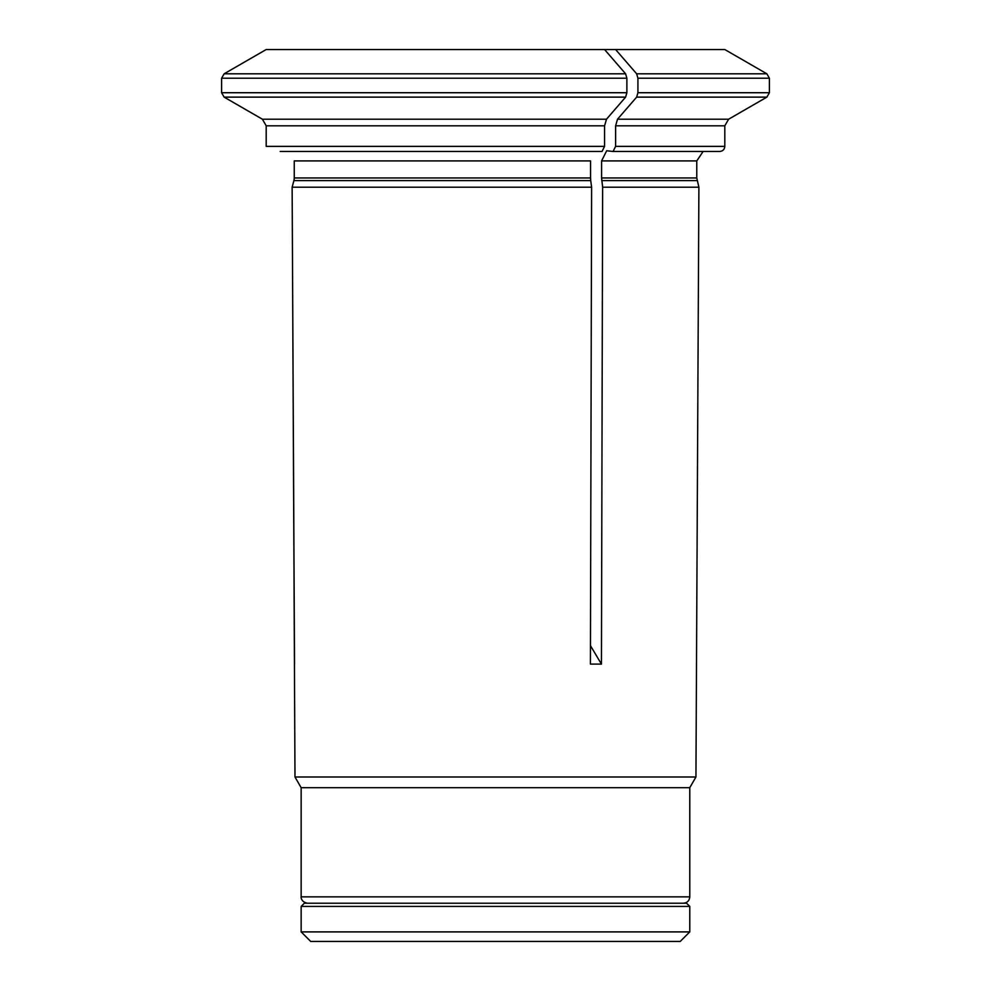 <?xml version="1.0" encoding="UTF-8"?>
<svg xmlns="http://www.w3.org/2000/svg" width="991" height="991" viewBox="0 0 991 991"><rect width="100%" height="100%" fill="white"/><g stroke="black" fill="none" stroke-linecap="round" stroke-linejoin="round"><path stroke-width="1.49" d="M689.773 906.406L301.153 906.406L304.336 903.222L686.59 903.222L689.773 906.406L689.773 931.899L301.153 931.899L301.153 906.406M301.153 931.899L310.716 941.45L680.21 941.45L689.773 931.899M590.463 645.674L601.45 664.106L602.639 187.2L601.587 177.959L601.587 160.914L606.69 150.743L613.057 151.487L615.609 146.383L615.609 125.82L617.517 119.205A1033939.2 516969.594 -90 0 0 636.643 97.13L637.919 92.72L769.4 92.72L769.4 78.227L766.861 73.805L636.643 73.805A1007261.914 503630.957 -90 0 0 615.622 49.55L266.17 49.55A1007261.53 1007261.53 0 0 0 224.139 73.805A1007261.914 1007261.914 0 0 1 266.17 49.55M636.643 73.805L637.919 78.227L637.919 92.72M683.394 903.222C687.271 902.851 689.389 900.72 689.773 896.855L689.773 787.696L695.942 777.006L294.984 777.006L292.134 187.2L293.906 180.597A10.183 10.183 0 0 0 294.253 177.959L294.253 160.914L294.253 177.959L590.549 177.959L590.549 160.914L294.253 160.914M262.38 119.205L606.492 119.205A1033939.696 516969.854 -90 0 0 625.606 97.13L224.139 97.13A1033939.2 1033939.2 0 0 0 262.38 119.205L266.207 125.82L266.207 146.383L266.207 125.82L262.38 119.205A1033939.2 1033939.2 0 0 1 224.139 97.13L221.6 92.72L626.882 92.72L626.882 78.227L625.606 73.805A1007261.53 503630.771 -90 0 0 604.584 49.55M626.882 78.227L221.6 78.227L221.6 92.72L221.6 78.227L224.139 73.805L625.606 73.805M606.492 119.205L604.572 125.82L604.572 146.383L266.207 146.383M604.572 146.383L602.02 151.487L280.18 151.487M615.622 49.55L724.842 49.55L766.861 73.805M294.525 664.106L292.134 187.2L293.906 180.597L590.723 180.597L590.549 177.959M590.723 180.597L591.615 187.2L590.413 664.106L601.45 664.106M625.606 97.13L626.882 92.72M689.773 787.696L301.153 787.696L294.984 777.006M591.615 187.2L292.134 187.2M615.609 146.383L724.805 146.383C724.508 149.48 722.811 151.177 719.714 151.487L613.057 151.487M601.587 177.959L696.772 177.959L698.89 187.2L602.639 187.2M604.572 125.82L266.207 125.82M724.805 146.383L724.805 125.82L615.609 125.82M637.919 78.227L769.4 78.227M617.517 119.205L728.633 119.205L766.861 97.13L636.643 97.13M689.773 896.855L301.153 896.855C300.917 896.446 300.744 902.058 307.532 903.222M696.772 177.959L696.772 160.914L601.587 160.914M697.119 180.597L601.76 180.597M766.861 97.13L769.4 92.72M301.153 896.855L301.153 787.696M724.805 125.82L728.633 119.205M696.772 160.914L703.102 151.487M695.942 777.006L698.89 187.2"/></g></svg>
